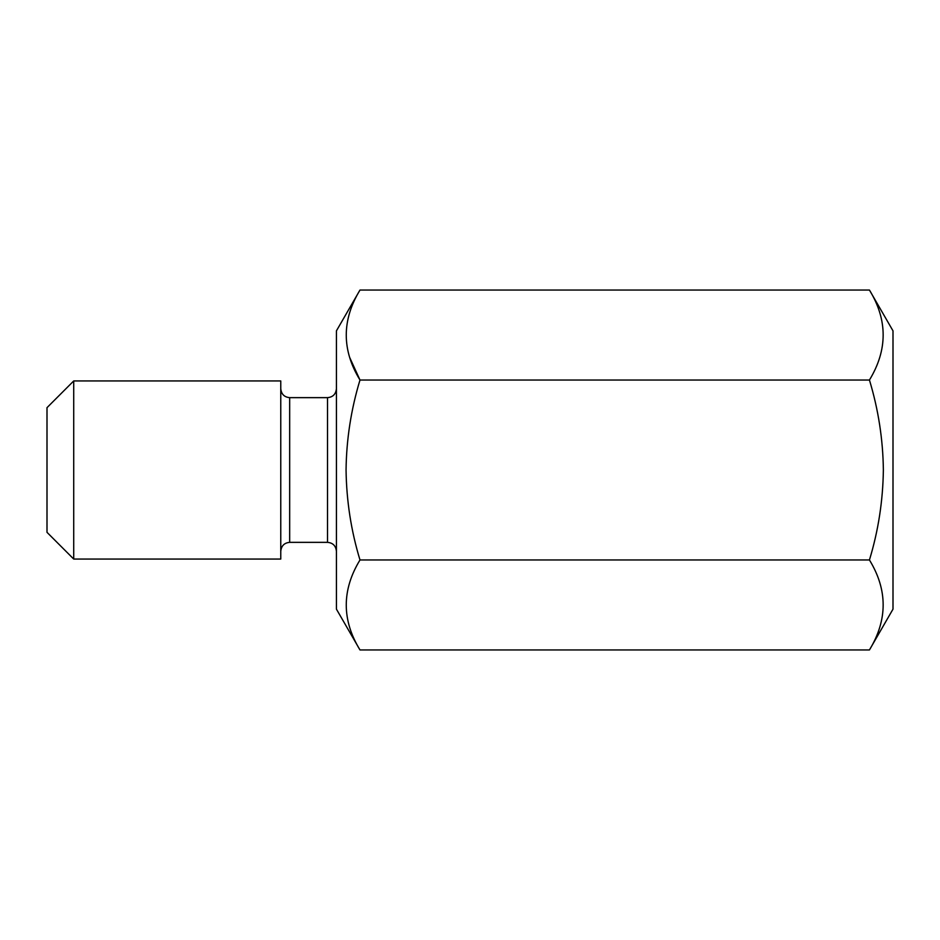 <?xml version="1.0" encoding="UTF-8"?>
<svg xmlns="http://www.w3.org/2000/svg" width="940" height="940" viewBox="0 0 940 940"><rect width="100%" height="100%" fill="white"/><g stroke="black" fill="none" stroke-linecap="round" stroke-linejoin="round"><path stroke-width="1.41" d="M869.441 290.049L893 330.856L893 609.144L869.441 649.951C887.724 619.883 887.724 589.897 869.441 559.97C878.312 530.853 882.942 500.856 883.365 470C883.001 439.485 878.36 409.488 869.441 380.03C887.724 349.962 887.724 319.964 869.441 290.049L359.985 290.049C341.69 320.117 341.69 350.103 359.985 380.03L869.441 380.03M349.774 357.67L359.985 380.03C351.055 409.488 346.413 439.485 346.061 470C346.472 500.856 351.113 530.841 359.985 559.97C341.69 590.038 341.69 620.036 359.985 649.951L336.426 609.144L336.426 330.856L359.985 290.049M73.72 559.053L47 532.334L47 407.666L73.72 380.947L73.72 559.053L280.766 559.053L280.766 380.947L73.72 380.947M359.985 649.951L869.441 649.951M359.985 559.97L869.441 559.97M280.766 388.737C281.342 394.201 284.315 397.162 289.673 397.644L289.673 542.356L327.52 542.356L327.52 397.644C332.877 397.162 335.839 394.201 336.426 388.737M289.673 397.644L327.52 397.644M289.673 542.356C284.315 542.838 281.342 545.799 280.766 551.263M327.52 542.356C332.877 542.838 335.839 545.799 336.426 551.263"/></g></svg>

